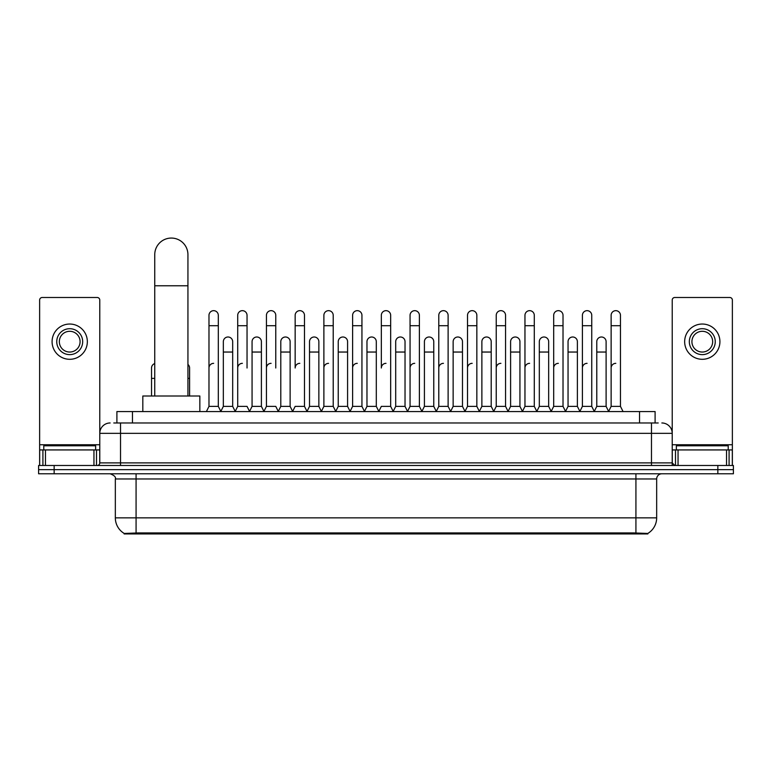 <?xml version="1.0" encoding="UTF-8"?>
<svg xmlns="http://www.w3.org/2000/svg" width="772" height="772" viewBox="0 0 772 772"><rect width="100%" height="100%" fill="white"/><g stroke="black" fill="none" stroke-linecap="round" stroke-linejoin="round"><path stroke-width="1.16" d="M113.783 422.969L120.529 422.969L113.783 422.969L116.9 422.969L116.9 411.563L655.1 411.563L655.1 422.969M647.843 533.934L124.157 533.934L124.157 533.423M115.337 517.858L136.075 517.858L136.075 478.968L115.337 478.968L115.337 517.858A18.152 18.152 0 0 0 124.215 533.452L138.149 532.931L633.851 532.931L647.785 533.452A18.152 18.152 0 0 0 656.663 517.858L656.663 478.968A5.182 5.182 0 0 1 661.845 473.786M733.4 473.786L733.4 469.637L38.6 469.637L38.6 473.786L54.156 473.786L54.156 469.637L38.6 469.637L38.6 465.487L54.156 465.487L54.156 469.637L733.4 469.637L733.4 473.786L54.156 473.786M110.155 422.969A10.374 10.374 0 0 0 99.781 433.343L99.781 462.891A2.596 2.596 0 0 1 97.195 465.487M661.845 422.969A10.374 10.374 0 0 1 672.219 433.343L120.529 433.343L120.529 422.969L658.217 422.969M726.529 465.487L726.529 449.931L732.367 449.931L732.367 465.487L732.367 300.086A2.596 2.596 0 0 0 729.772 297.49L674.805 297.49A2.596 2.596 0 0 0 672.219 300.086L672.219 462.891L674.805 465.487M733.4 465.487L733.4 469.637L733.4 465.487L54.156 465.487M95.631 449.931L95.631 445.782L43.782 445.782L43.782 449.931M93.952 465.487L93.952 449.931L45.471 449.931L45.471 465.487M120.529 465.487L120.529 433.343L99.781 433.343L99.781 300.086A2.596 2.596 0 0 0 97.195 297.49L42.228 297.49A2.596 2.596 0 0 0 39.633 300.086L39.633 449.931L45.471 449.931M93.952 449.931L99.781 449.931M39.633 465.487L39.633 449.931M69.712 328.708A12.96 12.96 0 0 0 56.752 341.668A12.96 12.96 0 0 0 69.712 354.628A12.96 12.96 0 0 0 82.672 341.668A12.96 12.96 0 0 0 69.712 328.708M69.712 331.294A10.374 10.374 0 0 0 59.338 341.668A10.374 10.374 0 0 0 69.712 352.042A10.374 10.374 0 0 0 80.085 341.668A10.374 10.374 0 0 0 69.712 331.294M69.712 359.298A17.631 17.631 0 0 0 87.342 341.668A17.631 17.631 0 0 0 69.712 324.037A17.631 17.631 0 0 0 52.081 341.668A17.631 17.631 0 0 0 69.712 359.298M728.218 449.931L728.218 445.782L676.368 445.782L676.368 449.931M154.747 396.007L154.747 254.663A16.588 16.588 0 0 1 171.336 238.065A16.588 16.588 0 0 1 187.934 254.663A16.588 16.588 0 0 0 171.336 238.065M187.934 396.007L187.934 254.663M199.851 411.563L199.851 396.007L142.82 396.007L142.82 411.563M206.385 411.563L208.98 406.381L218.312 406.381L220.908 411.563M218.312 406.381L218.312 315.323A4.671 4.671 0 0 0 213.651 310.662A4.671 4.671 0 0 1 213.94 310.672M208.98 406.381L208.98 325.697L218.312 325.697M208.98 325.697L208.98 315.323A4.671 4.671 0 0 1 213.651 310.662M235.113 411.563L237.708 406.381L247.04 406.381L249.636 411.563M247.04 368.012L247.04 315.323A4.671 4.671 0 0 0 242.369 310.662A4.671 4.671 0 0 1 242.669 310.672M237.708 406.381L237.708 325.697L247.04 325.697M237.708 325.697L237.708 315.323A4.671 4.671 0 0 1 242.369 310.662M263.841 411.563L266.437 406.381L275.768 406.381L278.354 411.563M275.768 368.012L275.768 315.323A4.671 4.671 0 0 0 271.097 310.662A4.671 4.671 0 0 1 271.387 310.672M266.437 406.381L266.437 325.697L275.768 325.697M266.437 325.697L266.437 315.323A4.671 4.671 0 0 1 271.097 310.662M292.569 411.563L295.155 406.381L304.486 406.381L307.082 411.563M304.486 406.381L304.486 315.323A4.671 4.671 0 0 0 299.825 310.662A4.671 4.671 0 0 1 300.115 310.672M299.825 363.342A4.671 4.671 0 0 0 295.155 368.012L295.155 325.697L304.486 325.697M295.155 325.697L295.155 315.323A4.671 4.671 0 0 1 299.825 310.662M321.287 411.563L323.883 406.381L333.214 406.381L335.81 411.563M333.214 406.381L333.214 315.323A4.671 4.671 0 0 0 328.554 310.662A4.671 4.671 0 0 1 328.843 310.672M323.883 406.381L323.883 325.697L333.214 325.697M323.883 325.697L323.883 315.323A4.671 4.671 0 0 1 328.554 310.662M350.015 411.563L352.611 406.381L361.943 406.381L364.538 411.563M361.943 406.381L361.943 315.323A4.671 4.671 0 0 0 357.272 310.662A4.671 4.671 0 0 1 357.571 310.672M352.611 406.381L352.611 325.697L361.943 325.697M352.611 325.697L352.611 315.323A4.671 4.671 0 0 1 357.272 310.662M378.743 411.563L381.329 406.381L390.671 406.381L393.257 411.563M390.671 406.381L390.671 315.323A4.671 4.671 0 0 0 386 310.662A4.671 4.671 0 0 1 386.289 310.672M386 363.342A4.671 4.671 0 0 0 381.329 368.012L381.329 325.697L390.671 325.697M381.329 325.697L381.329 315.323A4.671 4.671 0 0 1 386 310.662M407.462 411.563L410.057 406.381L419.389 406.381L421.985 411.563M436.267 411.408L433.758 406.381L424.417 406.381L421.908 411.408L419.389 406.381L419.389 315.323A4.671 4.671 0 0 0 414.728 310.662A4.671 4.671 0 0 1 415.018 310.672M393.18 411.408L395.698 406.381L405.03 406.381L407.548 411.408L410.057 406.381L410.057 325.697L419.389 325.697M410.057 325.697L410.057 315.323A4.671 4.671 0 0 1 414.728 310.662M436.19 411.563L438.785 406.381L448.117 406.381L450.713 411.563M479.431 411.563L476.845 406.381L467.514 406.381L464.995 411.408L462.476 406.381L453.145 406.381L450.636 411.408L448.117 406.381L448.117 315.323A4.671 4.671 0 0 0 443.446 310.662A4.671 4.671 0 0 1 443.746 310.672M438.785 406.381L438.785 325.697L448.117 325.697M438.785 325.697L438.785 315.323A4.671 4.671 0 0 1 443.446 310.662M508.159 411.563L505.563 406.381L496.232 406.381L493.723 411.408L491.204 406.381L481.873 406.381L479.354 411.408L476.845 406.381L476.845 325.697L467.514 325.697L467.514 406.381L464.918 411.563M467.514 325.697L467.514 315.323A4.671 4.671 0 0 1 472.474 310.672A4.671 4.671 0 0 1 476.845 315.323L476.845 325.697M536.887 411.563L534.292 406.381L524.96 406.381L522.441 411.408L519.932 406.381L510.601 406.381L508.082 411.408L505.563 406.381L505.563 325.697L496.232 325.697L496.232 406.381L493.646 411.563M496.232 325.697L496.232 315.323A4.671 4.671 0 0 1 501.192 310.672A4.671 4.671 0 0 1 505.563 315.323L505.563 325.697M565.615 411.563L563.02 406.381L553.688 406.381L551.169 411.408L548.66 406.381L539.319 406.381L536.81 411.408L534.292 406.381L534.292 325.697L524.96 325.697L524.96 406.381L522.364 411.563M524.96 325.697L524.96 315.323A4.671 4.671 0 0 1 529.92 310.672A4.671 4.671 0 0 1 534.292 315.323L534.292 325.697M594.334 411.563L591.748 406.381L582.406 406.381L579.897 411.408L577.379 406.381L568.047 406.381L565.529 411.408L563.02 406.381L563.02 325.697L553.688 325.697L553.688 406.381L551.092 411.563M553.688 325.697L553.688 315.323A4.671 4.671 0 0 1 558.648 310.672A4.671 4.671 0 0 1 563.02 315.323L563.02 325.697M608.539 411.563L611.134 406.381L611.134 325.697L620.466 325.697L620.466 406.381L623.062 411.563L620.466 406.381L611.134 406.381L608.625 411.408L606.107 406.381L596.775 406.381L594.257 411.408L591.748 406.381L591.748 325.697L582.406 325.697L582.406 406.381L579.82 411.563M582.406 325.697L582.406 315.323A4.671 4.671 0 0 1 587.367 310.672A4.671 4.671 0 0 1 591.748 315.323L591.748 325.697M611.134 325.697L611.134 315.323A4.671 4.671 0 0 1 616.095 310.672A4.671 4.671 0 0 1 620.466 315.323L620.466 325.697M220.831 411.408L223.34 406.381L232.681 406.381L235.19 411.408M232.681 406.381L232.681 341.668A4.671 4.671 0 0 0 228.3 337.007A4.671 4.671 0 0 1 232.681 341.668M223.34 406.381L223.34 352.042L232.681 352.042M223.34 352.042L223.34 341.668A4.671 4.671 0 0 1 228.3 337.007M249.559 411.408L252.068 406.381L261.399 406.381L263.918 411.408M261.399 406.381L261.399 341.668A4.671 4.671 0 0 0 257.028 337.007A4.671 4.671 0 0 1 261.399 341.668M252.068 406.381L252.068 352.042L261.399 352.042M252.068 352.042L252.068 341.668A4.671 4.671 0 0 1 257.028 337.007M278.277 411.408L280.796 406.381L290.127 406.381L292.646 411.408M290.127 406.381L290.127 341.668A4.671 4.671 0 0 0 285.756 337.007A4.671 4.671 0 0 1 290.127 341.668M280.796 406.381L280.796 352.042L290.127 352.042M280.796 352.042L280.796 341.668A4.671 4.671 0 0 1 285.756 337.007M307.005 411.408L309.524 406.381L318.855 406.381L321.364 411.408M318.855 406.381L318.855 341.668A4.671 4.671 0 0 0 314.484 337.007A4.671 4.671 0 0 1 318.855 341.668M309.524 406.381L309.524 352.042L318.855 352.042M309.524 352.042L309.524 341.668A4.671 4.671 0 0 1 314.484 337.007M335.733 411.408L338.242 406.381L347.583 406.381L350.092 411.408M347.583 406.381L347.583 341.668A4.671 4.671 0 0 0 343.202 337.007A4.671 4.671 0 0 1 347.583 341.668M338.242 406.381L338.242 352.042L347.583 352.042M338.242 352.042L338.242 341.668A4.671 4.671 0 0 1 343.202 337.007M364.452 411.408L366.97 406.381L376.302 406.381L378.82 411.408M376.302 406.381L376.302 341.668A4.671 4.671 0 0 0 371.93 337.007A4.671 4.671 0 0 1 376.302 341.668M366.97 406.381L366.97 352.042L376.302 352.042M366.97 352.042L366.97 341.668A4.671 4.671 0 0 1 371.93 337.007M405.03 406.381L405.03 341.668A4.671 4.671 0 0 0 400.658 337.007A4.671 4.671 0 0 1 405.03 341.668M395.698 406.381L395.698 352.042L405.03 352.042M395.698 352.042L395.698 341.668A4.671 4.671 0 0 1 400.658 337.007M433.758 406.381L433.758 341.668A4.671 4.671 0 0 0 429.377 337.007A4.671 4.671 0 0 1 433.758 341.668M424.417 406.381L424.417 352.042L433.758 352.042M424.417 352.042L424.417 341.668A4.671 4.671 0 0 1 429.377 337.007M462.476 406.381L462.476 341.668A4.671 4.671 0 0 0 458.105 337.007A4.671 4.671 0 0 1 462.476 341.668M453.145 406.381L453.145 352.042L462.476 352.042M453.145 352.042L453.145 341.668A4.671 4.671 0 0 1 458.105 337.007M491.204 406.381L491.204 341.668A4.671 4.671 0 0 0 486.833 337.007A4.671 4.671 0 0 1 491.204 341.668M481.873 406.381L481.873 352.042L491.204 352.042M481.873 352.042L481.873 341.668A4.671 4.671 0 0 1 486.833 337.007M519.932 406.381L519.932 341.668A4.671 4.671 0 0 0 515.561 337.007A4.671 4.671 0 0 1 519.932 341.668M510.601 406.381L510.601 352.042L519.932 352.042M510.601 352.042L510.601 341.668A4.671 4.671 0 0 1 515.561 337.007M548.66 406.381L548.66 341.668A4.671 4.671 0 0 0 544.279 337.007A4.671 4.671 0 0 1 548.66 341.668M539.319 406.381L539.319 352.042L548.66 352.042M539.319 352.042L539.319 341.668A4.671 4.671 0 0 1 544.279 337.007M577.379 406.381L577.379 341.668A4.671 4.671 0 0 0 573.007 337.007A4.671 4.671 0 0 1 577.379 341.668M568.047 406.381L568.047 352.042L577.379 352.042M568.047 352.042L568.047 341.668A4.671 4.671 0 0 1 573.007 337.007M606.107 406.381L606.107 341.668A4.671 4.671 0 0 0 601.735 337.007A4.671 4.671 0 0 1 606.107 341.668M596.775 406.381L596.775 352.042L606.107 352.042M596.775 352.042L596.775 341.668A4.671 4.671 0 0 1 601.735 337.007M151.534 396.007L151.534 378.377L154.747 378.377M151.534 378.377L151.534 368.012A4.671 4.671 0 0 1 154.747 363.573M726.529 449.931L678.048 449.931L678.048 465.487M672.219 449.931L678.048 449.931M672.219 465.487L672.219 462.891L651.471 462.891L651.471 422.969M702.288 328.708A12.96 12.96 0 0 0 689.328 341.668A12.96 12.96 0 0 0 702.288 354.628A12.96 12.96 0 0 0 715.248 341.668A12.96 12.96 0 0 0 702.288 328.708M702.288 331.294A10.374 10.374 0 0 0 691.915 341.668A10.374 10.374 0 0 0 702.288 352.042A10.374 10.374 0 0 0 712.662 341.668A10.374 10.374 0 0 0 702.288 331.294M702.288 359.298A17.631 17.631 0 0 0 719.919 341.668A17.631 17.631 0 0 0 702.288 324.037A17.631 17.631 0 0 0 684.658 341.668A17.631 17.631 0 0 0 702.288 359.298M189.594 396.007L189.594 368.012A4.671 4.671 0 0 0 187.934 364.442A4.671 4.671 0 0 1 189.594 368.012M208.98 368.012A4.671 4.671 0 0 1 213.651 363.342M237.708 368.012A4.671 4.671 0 0 1 242.369 363.342M266.437 368.012A4.671 4.671 0 0 1 271.097 363.342M323.883 368.012A4.671 4.671 0 0 1 328.554 363.342M352.611 368.012A4.671 4.671 0 0 1 357.272 363.342M410.057 368.012A4.671 4.671 0 0 1 414.728 363.342M438.785 368.012A4.671 4.671 0 0 1 443.446 363.342M467.514 368.012A4.671 4.671 0 0 1 472.175 363.342M496.232 368.012A4.671 4.671 0 0 1 500.903 363.342M524.96 406.381L524.96 368.012A4.671 4.671 0 0 1 529.631 363.342M553.688 368.012A4.671 4.671 0 0 1 558.349 363.342M591.748 406.381L591.748 368.012M582.406 368.012A4.671 4.671 0 0 1 587.077 363.342M611.134 368.012A4.671 4.671 0 0 1 615.805 363.342M633.851 533.934L633.851 532.931M138.149 533.934L138.149 532.931M132.456 422.969L132.456 411.563M639.544 422.969L639.544 411.563M635.925 473.786L635.925 478.968L136.075 478.968L136.075 473.786M656.663 478.968L635.925 478.968L635.925 517.858L656.663 517.858M635.925 533.027L635.925 517.858L136.075 517.858L136.075 533.027M717.844 473.786L717.844 465.487M99.781 462.891L651.471 462.891L651.471 465.487M99.781 444.749L39.633 444.749M99.742 463.345L99.742 449.931M96.5 449.931L96.5 465.487M39.681 449.931L39.681 465.487M42.914 465.487L42.914 449.931M154.747 285.775L187.934 285.775M732.367 444.749L672.219 444.749M732.319 465.487L732.319 449.931M729.086 449.931L729.086 465.487M672.258 449.931L672.258 463.345M675.5 465.487L675.5 449.931M187.934 378.377L189.594 378.377M115.337 478.968C116.07 477.125 114.333 475.398 110.155 473.786"/></g></svg>
